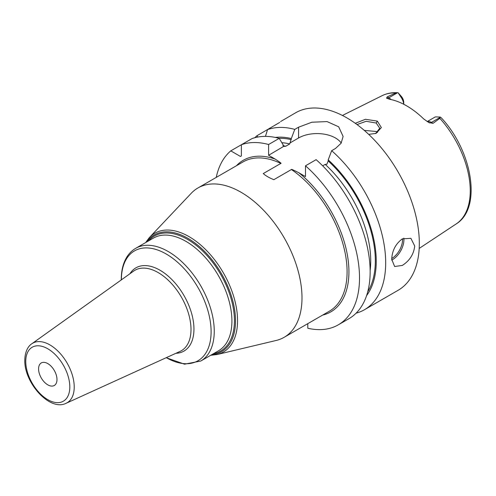 <?xml version="1.0" encoding="UTF-8"?>
<svg xmlns="http://www.w3.org/2000/svg" width="496" height="496" viewBox="0 0 496 496"><rect width="100%" height="100%" fill="white"/><g stroke="black" fill="none" stroke-linecap="round" stroke-linejoin="round"><path stroke-width="0.74" d="M427.242 121.644A9.759 5.636 60 0 1 431.452 122.425L433.027 123.337L439.853 118.346L440.194 117.056L441.105 117.645C472.335 150.734 482.261 208.084 456.19 223.932L419.188 248.434M433.027 123.337L428.804 122.549M440.256 117.335L431.452 122.425A4.879 2.815 -60 0 1 429.176 122.748L423.795 119.034A74.89 43.239 -120 0 0 389.552 99.262L386.527 98.121L387.221 96.887L388.796 97.799L397.606 92.715L398.102 92.758L400.625 96.621A9.759 5.636 60 0 1 403.713 104.253M386.75 98.276L386.527 98.121A4.879 2.815 120 0 0 388.796 97.799A9.759 5.636 60 0 1 391.09 99.578M403.75 104.272L403.75 102.449A6.51 3.757 -120 0 0 401.667 96.794L398.102 92.758L397.606 92.715L395.858 92.944L387.221 96.887M355.266 123.287L365.453 119.294L377.338 121.105L381.356 127.571L376.098 133.374L368.683 134.354M427.161 121.601L434.62 117.292A9.759 5.636 60 0 1 435.73 116.895L440.194 117.056M356.097 313.181A102.486 59.173 -120 0 0 364.461 309.721L398.102 290.303A102.486 59.173 60 0 0 419.325 243.387A102.486 59.173 -120 0 0 374.592 140.25A102.486 59.173 -120 0 0 295.616 112.79L280.6 121.551M279.719 122.419L256.947 135.749A102.486 59.173 -120 0 0 254.795 137.727M341.229 143.028A26.083 15.06 0 0 0 298.58 137.987L298.58 127.199L294.773 129.394A102.486 59.173 -120 0 0 267.549 129.63L265.441 136.381M298.58 127.199L311.872 122.227L327.075 121.588L338.681 126.796L343.108 136.456L341.093 143.251L335.47 148.496L331.663 150.691A102.486 59.173 -120 0 1 385.683 262.806A102.486 59.173 -120 0 1 364.461 309.721M391.722 259.321C392.1 250.685 395.628 243.865 402.306 238.867L410.899 238.328L414.724 246.041C413.732 254.33 409.591 260.791 402.306 265.434L394.63 266.507L391.722 259.321M366.594 295.604A94.017 54.281 -120 0 0 328.203 159.861L328.203 160.958L326.864 164.257L325.178 164.387L322.679 165.831M282.143 142.724A89.472 51.658 60 0 1 289.745 143.933L291.313 138.564A94.017 54.281 -120 0 0 275.268 137.423M338.284 324.837A102.486 59.173 -120 0 0 357.002 254.634A102.486 59.173 -120 0 0 305.486 165.807L316.119 159.669A102.486 59.173 -120 0 1 367.635 248.49A102.486 59.173 -120 0 1 348.917 318.699L338.284 324.837A102.486 59.173 -120 0 1 307.787 328.234L307.787 323.659M268.596 144.51L279.229 138.365A102.486 59.173 -120 0 0 252.011 138.601L241.378 144.739A102.486 59.173 -120 0 1 268.596 144.51L268.596 155.298L275.168 159.092C279.899 162.161 281.79 163.606 280.829 163.426L263.277 173.563C265.769 175.838 269.297 177.878 273.86 179.67L291.412 169.533C291.084 168.975 293.582 170.066 298.921 172.806L305.486 176.595L305.486 165.807M230.776 150.865L240.455 156.451L241.378 155.918L241.378 144.739L230.776 150.865A102.486 59.173 -120 0 0 216.231 177.407M279.229 138.365L284.034 146.388L285.721 146.258L289.745 143.933M283.712 146.357L268.596 155.298M328.203 159.861L331.663 150.691M298.58 137.987L289.974 142.96M294.773 129.394L291.313 138.564M257.808 137.045L256.947 135.749M284.14 337.311A86.217 49.78 60 0 0 301.996 297.842A86.217 49.78 -120 0 0 264.362 211.079A86.217 49.78 -120 0 0 197.923 187.978A86.217 49.78 -120 0 0 191.233 193.285L149.451 237.472A68.584 39.599 60 0 1 203.744 247.746A68.584 39.599 60 0 1 237.559 320.645A68.584 39.599 60 0 1 217.043 354.541L276.204 340.454A86.217 49.78 60 0 0 284.14 337.311L329.232 311.277A86.217 49.78 -120 0 0 347.088 271.808A86.217 49.78 -120 0 0 291.412 169.533M56.984 379.527A13.014 7.514 60 0 1 54.287 385.485A13.014 7.514 60 0 1 44.262 382.001A13.014 7.514 60 0 1 38.583 368.9A13.014 7.514 -120 0 1 41.273 362.948A13.014 7.514 -120 0 1 51.305 366.432A13.014 7.514 -120 0 1 56.984 379.527M357.021 124.564L366.147 121.303L376.191 123.027L379.762 128.253L375.571 133.56M377.518 132.42L376.191 131.483L364.293 130.386M395.858 92.944A74.096 42.78 -120 0 0 382.143 95.666L342.42 115.463M456.19 223.932A74.096 42.78 60 0 0 470.251 190.805A74.096 42.78 -120 0 0 439.853 118.346M401.667 96.794L400.625 96.621M325.178 164.387A89.472 51.658 60 0 1 370.134 270.432M328.203 160.958A92.727 53.537 60 0 1 367.728 291.803M279.13 138.341A92.727 53.537 60 0 1 291.313 139.661M298.921 172.806A87.519 50.53 60 0 1 347.572 256.141A87.519 50.53 60 0 1 322.636 315.09M236.418 165.751A87.519 50.53 60 0 1 275.168 159.092M282.887 145.663A89.472 51.658 60 0 1 285.721 146.258M280.829 163.426A86.217 49.78 -120 0 0 243.015 161.944L197.923 187.978M146.667 241.986A67.357 38.886 60 0 1 200.241 247.324A67.357 38.886 60 0 1 235.526 320.819A67.357 38.886 60 0 1 211.736 354.696M213.497 353.679A66.371 38.322 -120 0 0 234.428 320.645A66.371 38.322 -120 0 0 201.078 249.519A66.371 38.322 -120 0 0 148.422 240.975M218.438 350.827A65.069 37.566 -120 0 0 231.917 321.036A65.069 37.566 -120 0 0 203.515 255.552A65.069 37.566 -120 0 0 153.369 238.117L135.699 248.316A65.069 37.566 60 0 1 185.845 265.751A65.069 37.566 60 0 1 214.247 331.235A65.069 37.566 60 0 1 200.775 361.026L218.438 350.827M121.384 279.849A63.445 36.63 60 0 1 166.278 254.039A63.445 36.63 60 0 1 211.104 331.725A63.445 36.63 60 0 1 166.309 357.659M175.857 353.313A48.062 27.751 -120 0 0 193.948 329.071A48.062 27.751 -120 0 0 168.15 276.086A48.062 27.751 -120 0 0 129.921 273.755M190.997 329.456A46.444 26.815 -120 0 0 169.874 281.833A46.444 26.815 -120 0 0 133.672 271.076L31.775 343.802A34.398 19.859 60 0 1 58.584 351.763A34.398 19.859 60 0 1 74.226 387.035A34.398 19.859 60 0 1 66.117 403.285L180.048 351.404A46.444 26.815 -120 0 0 190.997 329.456M25.755 361.497A31.155 17.986 60 0 1 47.783 348.781A31.155 17.986 60 0 1 69.812 386.936A31.155 17.986 60 0 1 47.783 399.652A31.155 17.986 60 0 1 25.755 361.497M391.735 260.09A16.269 9.393 120 0 0 392.41 259.724A16.269 9.393 -60 0 0 403.818 238.13M402.492 238.762A15.289 8.829 -60 0 1 391.735 258.521M377.338 121.105L376.191 123.027M382.143 95.666C386.843 93.36 392.02 92.374 397.668 92.715M210.688 355.297L217.043 354.541M145.619 242.594L149.451 237.472M135.699 248.316C132.203 250.356 129.301 253.177 127.007 256.773C123.182 262.899 121.272 270.456 121.272 279.434L121.272 279.93M166.185 357.715L184.537 364.188L200.775 361.026M66.117 403.285C49.674 411.63 24.087 382.639 24.8 360.17C25.017 350.269 29.022 345.526 31.775 343.802"/></g></svg>
